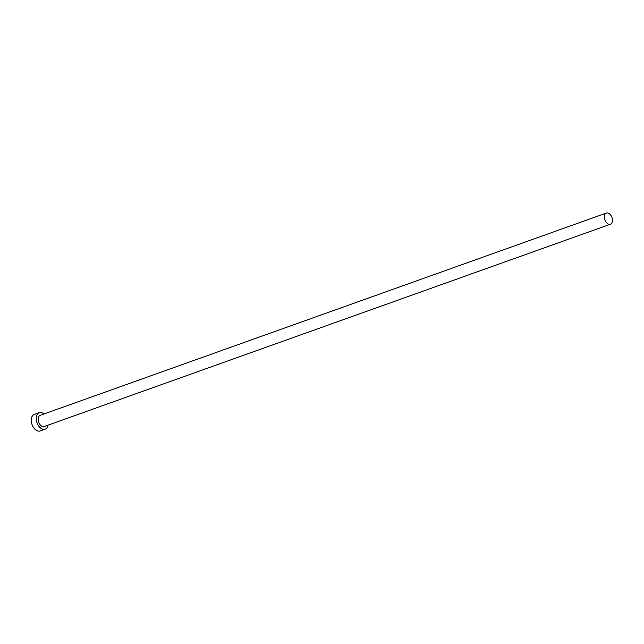 <?xml version="1.0" encoding="UTF-8"?>
<svg xmlns="http://www.w3.org/2000/svg" width="644" height="644" viewBox="0 0 644 644"><rect width="100%" height="100%" fill="white"/><g stroke="black" fill="none" stroke-linecap="round" stroke-linejoin="round"><path stroke-width="0.97" d="M606.036 213.204A5.941 3.735 70.3 0 0 604.998 220.184A5.941 3.735 70.3 0 0 610.399 224.233A5.941 3.735 70.3 0 0 610.762 224.064A5.941 3.735 70.3 0 0 611.8 217.084A5.941 3.735 70.3 0 0 606.398 213.043A5.941 3.735 70.3 0 0 606.036 213.204M606.398 213.043L40.218 415.324A5.941 3.735 70.3 0 0 39.856 415.485A5.941 3.735 70.3 0 0 38.817 422.472A5.941 3.735 70.3 0 0 44.219 426.513L610.399 224.233M44.034 413.963A8.766 5.506 70.3 0 0 39.268 412.659A8.766 5.506 70.3 0 0 38.737 412.909A8.766 5.506 70.3 0 0 37.199 423.205A8.766 5.506 70.3 0 0 45.169 429.178A8.766 5.506 70.3 0 0 45.7 428.928A8.766 5.506 70.3 0 0 48.026 425.153M39.268 412.659L34.269 414.446A8.766 5.506 70.3 0 0 33.738 414.688A8.766 5.506 70.3 0 0 32.2 424.992A8.766 5.506 70.3 0 0 40.169 430.957L45.169 429.178"/></g></svg>

